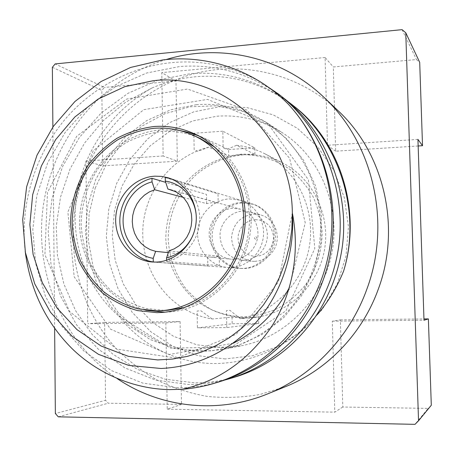 <?xml version="1.0" encoding="UTF-8"?>
<svg xmlns="http://www.w3.org/2000/svg" width="454" height="454" viewBox="0 0 454 454"><rect width="100%" height="100%" fill="white"/><g stroke="black" fill="none" stroke-linecap="round" stroke-linejoin="round"><path stroke-width="0.34" stroke-dasharray="2.27 1.7" d="M232.056 317.102L232.198 323.764L197.422 327.85L226.79 327.595L258.729 323.503L258.581 316.784L252.311 317.698L245.291 318.106L232.056 317.102L212.137 318.992C201.701 317.227 191.997 313.578 183.019 308.062M182.871 307.965C153.872 289.919 138.288 253.633 143.856 219.265C149.423 184.897 175.647 155.319 208.829 147.164L228.742 156.062L228.606 149.553L193.869 133.277L193.881 134.038M254.944 154.394L254.796 147.828L222.818 131.2L223.152 147.771L226.682 149.417L236.619 145.303L254.944 154.394L241.761 154.099L228.742 156.062M243.248 154.803C225.644 156.517 209.084 163.661 195.538 175.221C178.286 191.594 168.326 214.884 168.224 238.838C169.16 257.117 174.932 273.592 185.527 288.273C193.273 297.222 202.308 304.555 212.631 310.275C223.499 314.9 234.877 317.459 246.772 317.953L253.763 317.545C287.501 314.185 317.698 286.173 324.287 250.914C331.023 215.678 313.135 178.581 282.95 163.134C270.374 156.749 257.14 153.974 243.248 154.803M254.796 147.828L228.606 149.553M222.818 131.2L193.869 133.277M212.137 318.992L200.957 310.774L197.115 311.03L197.422 327.85M258.729 323.503L232.198 323.764M226.79 327.595L226.444 310.615L229.979 310.36L240.285 318.668L258.581 316.784M104.607 322.402L87.701 323.736L165.835 322.919L180.085 321.585L104.607 322.402L105.549 400.292L55.365 413.532M180.085 321.585L181.498 404.412L108.222 403.226L105.549 400.292M58.299 416.834L108.222 403.226M418.157 145.984L335.671 151.188L333.321 66.976L416.449 59.553L419.7 62.334M402.096 29.652L416.449 59.553M342.804 407.022L334.791 412.158L332.3 321.188L340.375 319.854L342.804 407.022L428.167 408.401L415.001 424.348M340.375 319.854L423.957 318.952M431.3 405.246L428.167 408.401M225.241 358.944L198.262 355.72L172.974 346.385L150.558 331.562L132.023 312.085L118.142 288.954L109.465 263.303L106.315 236.307L108.795 209.192L116.769 183.161L129.901 159.377L147.646 138.93L169.263 122.801L193.801 111.82L220.173 106.628L247.118 107.621L273.314 114.907L297.381 128.283L318.004 147.204L333.979 170.761L344.353 197.757L348.456 226.733L346.005 256.09L337.129 284.164L322.334 309.395L302.5 330.404L278.796 346.101L252.56 355.737L225.241 358.944M54.633 328.435L52.885 127.007M52.369 67.288L101.821 90.425L104.369 87.423L55.178 63.918M175.97 81.028L161.794 72.612L163.139 155.983L177.338 161.181L175.97 81.028L104.369 87.423M177.338 161.181L102.729 165.892L101.821 90.425M417.935 139.389L327.493 145.28L325.092 57.516L333.321 66.976M325.092 57.516L161.794 72.612M327.493 145.28L335.671 151.188M332.3 321.188L424.002 320.229M165.835 322.919L167.231 409.179L181.498 404.412M167.231 409.179L334.791 412.158M163.139 155.983L85.931 161.011L102.729 165.892M85.931 161.011L87.701 323.736M236.619 145.303C246.533 146.381 255.982 149.224 264.971 153.838C296.127 169.807 315.207 207.609 309.656 244.513C304.214 281.435 274.869 312.273 240.285 318.668M193.909 135.587L194.17 149.701L198.006 151.307L208.829 147.164M283.438 97.905C251.959 74.206 217.421 63.736 179.829 66.505L146.665 72.998L115.134 86.935L87.474 107.309L65.053 132.562L47.778 162.526L36.819 195.606L32.807 229.508L35.633 263.394L45.451 296.394L61.863 326.142L83.808 350.936L111.253 370.492L142.84 383.119L176.294 387.739C190.663 388.005 205.18 385.974 219.844 381.638M25.214 251.516C20.061 208.233 33.011 160.671 60.348 125.208C86.691 90.596 130.026 65.892 173.553 62.476C203.647 60.013 232.624 66.494 260.5 81.913M225.059 379.958C212.557 383.153 200.203 384.651 187.99 384.447L155.495 380.021L124.771 367.842L98.047 348.95L76.647 324.968L60.615 296.167L50.996 264.2L48.181 231.364L52.023 198.512L62.635 166.453L79.405 137.431L101.18 112.984L128.051 93.28L158.679 79.83L190.89 73.605C225.502 71.062 257.673 80.239 287.399 101.134M233.214 343.247L169.019 354.534L110.504 329.15L74.184 276.787L67.884 212.046L93.201 150.802L143.776 109.658L207.546 99.398L268.683 124.731L308.402 179.761L314.809 248.554L285.918 310.859L231.852 347.009L170.437 348.116L118.789 316.012C84.932 287.07 69.632 239.451 76.851 194.67C84.041 149.86 112.757 109.999 151.886 88.048L125.786 102.105L103.143 120.741L84.609 143.004L70.086 168.894L60.49 197.178L56.285 226.257L57.391 255.222L63.883 283.983L75.71 310.922L92.196 334.507L112.847 354.171L137.596 369.488L165.188 379.226L193.989 382.756C207.728 382.983 221.592 381.031 235.581 376.894M151.886 88.048C165.897 81.924 180.522 78.156 195.765 76.737C231.404 73.803 264.012 83.525 293.596 105.895M145.689 310.224C104.312 300.945 75.812 257.957 79.955 214.333C83.729 170.67 119.362 132.869 161.539 129.799L179.665 130.508M198.131 135.655L201.548 137.153C236.233 153.129 257.412 195.867 249.569 236.789C241.937 277.757 206.615 309.81 168.491 312.023L164.762 312.17M292.342 212.898L278.489 281.962L236.233 334.269L176.719 358.2L116.752 349.098L69.587 311.523L44.912 254.688L47.483 192.439L76.669 136.319L126.706 99.046L187.451 89.041L246.97 110.129L289.59 158.225L305.247 222.761L289.414 287.518M317.142 314.792C290.889 345.432 253.054 363.262 215.219 363.523C177.48 363.728 141.676 345.823 118.789 316.012M196.281 104.704C220.973 102.842 244.099 108.62 265.652 122.047C305.474 147.351 327.867 199.885 318.39 249.796C308.998 299.731 268.967 340.466 222.659 349.489L200.838 351.651L174.642 348.553L150.075 339.479L128.312 325.019L110.316 305.985L96.844 283.364L88.439 258.252L85.414 231.818L87.855 205.253L95.652 179.744L108.455 156.431L125.747 136.387L146.778 120.577L170.653 109.806L196.281 104.704M221.518 347.685L242.078 345.636C285.691 337.123 323.22 299.027 331.999 252.373C340.858 205.73 319.82 156.562 282.326 132.721C262.026 120.072 240.228 114.573 216.921 116.23L192.729 120.929L170.176 130.956L150.297 145.745L133.958 164.524L121.859 186.401L114.516 210.355L112.24 235.308L115.151 260.136L123.153 283.716L135.945 304.946L152.998 322.794L173.593 336.335L196.803 344.813L221.518 347.685M285.679 386.592L259.802 394.515C242.107 397.556 224.492 398.169 206.95 396.365C189.676 393.226 173.207 387.886 157.549 380.35C142.539 371.673 128.908 361.231 116.667 349.018C75.404 304.469 62.459 237.215 82.31 179.568C99.585 130.094 140.15 89.767 190.203 74.814C240.223 60.138 297.631 72.691 337.867 110.504M117.098 378.54C51.756 335.404 25.22 245.886 51.614 171.998C69.615 119.09 112.819 75.512 166.039 59.587M95.158 188.234L106.367 164.246L122.222 143.186L142.057 126.042L165.018 113.682L190.078 106.781L216.076 105.805L241.744 110.958L265.755 122.126L286.815 138.884L303.72 160.461L315.479 185.777L321.353 213.488L320.955 242.073L314.281 269.931L301.706 295.503L283.977 317.38L262.134 334.416L237.425 345.761L211.218 350.942L184.914 349.83L159.831 342.645L137.187 329.888L118 312.312L103.098 290.838L93.093 266.538L88.36 240.546L89.069 214.05L95.158 188.234M242.72 268.41L239.661 268.342C223.232 267.23 209.998 251.862 210.554 234.99C210.906 218.119 224.9 203.182 241.312 202.461L251.862 203.801C266.299 208.199 276.077 224.038 273.802 239.74C271.645 255.454 257.844 268.076 242.72 268.41M167.946 310.275L164.439 310.4L145.677 308.419C133.538 304.935 122.415 299.379 112.297 291.769C102.996 283.131 95.38 273.092 89.461 261.646C84.643 249.643 81.868 237.102 81.13 224.026C81.499 204.379 87.333 185.243 97.973 168.865C105.873 158.542 115.163 149.854 125.849 142.806C137.136 136.881 149.043 133.124 161.567 131.529C175.023 130.587 187.967 132.937 200.401 138.583M214.759 147.13C240.654 166.374 254.297 202.393 247.856 236.466C241.414 270.539 215.565 299.09 184.432 307.557M240.291 154.746C258.23 154.275 274.772 159.155 289.919 169.387C299.209 177.015 306.932 186.129 313.095 196.73C318.175 207.972 321.194 219.832 322.158 232.306C322.062 251.096 316.296 269.387 305.65 284.703C297.756 294.266 288.557 302.114 278.052 308.249C267.037 313.237 255.608 316.109 243.758 316.869C226.041 316.483 209.158 310.513 195.18 299.867C177.327 284.664 166.652 262.049 165.778 238.271C166.13 220.077 171.283 203.398 181.237 188.234C195.356 169.189 216.95 156.783 240.291 154.746M255.687 239.252C254.041 238.435 254.024 237.567 255.63 236.63C257.276 237.442 257.299 238.316 255.687 239.252M255.25 219.651L259.206 219.935L262.997 221.132L266.424 223.175L269.318 225.961L271.526 229.361L272.945 233.197L273.49 237.277L273.138 241.397L271.901 245.336L269.852 248.906L267.083 251.913L263.751 254.217L260.011 255.693L256.067 256.277L252.112 255.942L248.344 254.705L244.95 252.634L242.101 249.831L239.933 246.443L238.554 242.635L238.027 238.594L238.384 234.525L239.599 230.626L241.613 227.091L244.337 224.094L247.629 221.785L251.329 220.275L255.25 219.651M254.813 261.385L259.421 260.766L263.836 259.194L267.866 256.731L271.344 253.485L274.125 249.581L276.094 245.183L277.167 240.472L277.298 235.649L276.48 230.916L274.755 226.467L272.19 222.483L268.893 219.134L265.011 216.552L260.698 214.844L253.758 214.05C240.716 215.939 233.316 223.601 231.563 237.045C232.238 250.568 239.02 258.649 251.919 261.283L254.813 261.385M242.986 211.087L250.177 211.904L254.643 213.675L258.666 216.354L262.077 219.832L264.733 223.97L266.521 228.595L267.366 233.521L267.23 238.532L266.112 243.429L264.069 248.003L261.181 252.061L257.571 255.443L253.394 258.003L248.82 259.637L244.048 260.29L241.051 260.182C227.692 257.446 220.667 249.053 219.986 234.996C220.423 222.505 230.859 211.581 242.986 211.087M229.525 198.88L240.472 200.259C255.449 204.822 265.596 221.314 263.218 237.669C260.976 254.041 246.63 267.196 230.944 267.548L227.766 267.48C210.724 266.322 197.019 250.336 197.609 232.771C197.984 215.207 212.506 199.652 229.525 198.88M242.811 202.921L253.315 204.249C267.678 208.624 277.411 224.389 275.147 240.001C273.007 255.63 259.268 268.189 244.224 268.518L241.176 268.45C224.826 267.344 211.655 252.061 212.205 235.274C212.551 218.488 226.484 203.63 242.811 202.921M168.899 250.909L219.242 256.294L213.448 257.163L210.162 257.043L168.321 252.651M183.166 197.348L206.638 203.625L212.387 202.666L218.187 203.063L172.582 190.328M234.003 259.262L230.91 259.149C218.425 257.946 208.579 246.017 209.186 233.089C209.646 220.162 220.423 208.846 232.942 208.318L240.359 209.158C252.685 213.772 258.553 222.954 257.946 236.721C255.103 250.222 247.124 257.736 234.003 259.262M169.989 178.416C187.536 182.803 200.526 200.957 199.709 220.536C199.005 240.115 184.574 257.849 166.618 261.555L166.595 260.284M196.304 217.421C196.491 223.657 195.362 229.645 192.91 235.382M219.242 256.294L219.424 265.607L166.618 261.555M165.25 177.531L218.005 193.824L218.187 203.063M155.092 262.094L207.824 265.936L207.648 256.658M206.638 203.625L206.462 194.426L165.716 182.366M252.311 317.698L253.763 317.545M264.971 153.838L282.95 163.134M161.011 312.5L168.491 312.023M194.755 133.981L201.548 137.153M222.659 349.489L242.078 345.636M265.652 122.047L282.326 132.721M152.243 261.998L239.661 268.342M168.162 177.798L251.862 203.801M250.177 211.904L260.698 214.844M240.472 200.259L253.315 204.249M227.766 267.48L241.176 268.45M241.051 260.182L251.919 261.283M210.162 257.043L230.91 259.149M170.267 189.573L240.359 209.158"/><path stroke-width="0.68" d="M418.157 145.984L422.521 145.706L419.7 62.334L405.762 32.756L418.537 420.784L415.001 424.348L58.299 416.834L55.365 413.532L54.633 328.435M52.885 127.007L52.369 67.288L55.178 63.918L402.096 29.652L405.762 32.756M423.957 318.952L428.377 318.907L431.3 405.246L418.537 420.784M422.521 145.706L417.935 139.389L424.002 320.229L428.377 318.907M193.881 134.038L193.909 135.587M214.475 383.255L219.844 381.638C271.095 365.703 312.812 322.141 327.987 264.597C342.395 208.528 326.625 145.541 288.239 104.125C325.813 144.61 341.283 207.569 326.154 264.568C310.922 321.546 266.543 367.604 214.475 383.255C203.812 386.456 193.035 388.459 182.139 389.277L169.637 389.611C133.493 389.061 97.162 373.319 71.653 348.224C45.729 322.09 30.248 289.856 25.214 251.516M260.5 81.913L278.904 94.341C323.64 128.942 348.587 194.306 337.668 252.901C326.42 313.896 283.688 362.054 230.252 378.5L225.059 379.958M230.252 378.5L235.581 376.894C288.154 360.709 330.137 313.43 341.187 253.576C351.912 196.083 327.413 131.921 283.438 97.905L278.904 94.341M288.239 104.125C254.711 70.166 207.189 54.332 162.356 59.99L130.531 67.464L101.083 81.51L74.95 101.492L53.311 126.405L37.012 155.172L26.638 186.77L22.7 219.674L25.396 252.503L34.782 283.943L50.519 312.295L72.078 336.261L98.558 354.375L128.737 365.408L161.022 368.489C197.796 366.684 229.65 351.118 256.578 321.801C281.645 292.864 295.083 252.821 292.342 212.898L291.848 229.276L289.556 245.54L285.504 261.453L279.749 276.787L272.377 291.326L263.496 304.867L253.247 317.227L241.783 328.242L229.27 337.765L215.888 345.687L201.843 351.912L187.32 356.384L172.52 359.063L157.646 359.937L128.431 356.35L101.123 346.022L76.998 329.638L57.113 308.135L42.29 282.626L33.097 254.348L29.856 224.599L32.665 194.698L41.376 165.965L55.626 139.662L74.836 116.99L98.212 99.017L124.759 86.686L153.299 80.704C222.25 72.3 291.814 134.168 292.342 212.898C300.378 253.576 291.99 296.218 270.295 328.56C247.124 361.253 217.738 381.491 182.139 389.277M164.762 312.17L145.689 310.224M156.908 312.658L137.431 310.581C124.839 306.938 113.296 301.155 102.814 293.227C93.172 284.238 85.29 273.796 79.161 261.896C74.178 249.411 71.306 236.375 70.552 222.783C70.955 202.359 77.01 182.468 88.048 165.432C96.237 154.689 105.873 145.643 116.956 138.3C128.664 132.12 141.018 128.193 154.014 126.513C168.139 125.497 181.719 127.988 194.755 133.981C230.082 150.246 251.664 193.869 243.65 235.671C235.853 277.513 199.834 310.252 161.011 312.5L156.908 312.658M179.665 130.508L189.029 132.523L198.131 135.655M287.399 101.134L291.417 104.182C338.712 140.195 361.997 211.138 343.638 271.01C337.084 287.217 328.253 301.808 317.142 314.792M291.411 104.176L293.596 105.895C340.273 141.552 362.179 210.69 343.638 271.01M289.414 287.518C276.038 312.511 257.304 331.085 233.214 343.247M166.039 59.587C219.066 43.153 280.89 56.245 323.668 97.065L337.867 110.504C383.936 152.97 401.557 227.329 378.188 289.465C362.156 333.911 327.164 370.021 285.679 386.592L267.554 393.924C216.95 414.576 159.615 407.454 117.098 378.54M323.668 97.065C372.955 142.46 391.887 222.545 366.741 289.487C349.506 337.367 311.921 376.207 267.554 393.924M156.119 262.077L152.243 261.998C131.416 260.579 114.862 240.643 115.691 218.737C116.264 196.826 133.992 177.298 154.786 176.169L161.545 176.379L168.162 177.798C186.458 183.359 198.852 203.959 195.85 224.497C193.007 245.064 175.306 261.612 156.119 262.077M154.042 128.283C167.742 127.307 180.925 129.691 193.586 135.44C228.441 151.273 249.791 194.198 241.903 235.342C234.23 276.526 198.682 308.692 160.455 310.712L156.88 310.848L137.778 308.816C125.423 305.258 114.102 299.589 103.813 291.82C94.353 283.007 86.612 272.763 80.591 261.09C75.705 248.843 72.884 236.052 72.141 222.715C72.532 202.671 78.48 183.149 89.307 166.431C97.349 155.898 106.803 147.028 117.682 139.826C129.174 133.765 141.29 129.918 154.042 128.283M193.586 135.44L200.401 138.583L214.759 147.13M184.432 307.557L167.946 310.275L160.455 310.712M168.321 252.651L155.631 251.357L153.208 258.354C136.274 255.591 123.255 239.371 123.079 221.319C122.79 203.273 135.303 186.089 152.033 181.872L154.678 189.732L149.321 191.928L144.44 195.146L140.201 199.278L136.762 204.158L134.236 209.623L132.721 215.474L132.267 221.49L132.891 227.471L134.571 233.191L137.25 238.446L140.836 243.043L145.206 246.823L150.195 249.626L155.631 251.357M154.678 189.732L183.166 197.348M166.595 260.284L166.561 257.929L168.899 250.909L174.183 248.871L179.046 245.83L183.314 241.88L186.844 237.164L189.494 231.852L191.174 226.12L191.826 220.184L191.429 214.254L189.988 208.534L187.564 203.233L184.25 198.54L180.159 194.618L175.443 191.594L167.884 189.017L165.313 181.118L165.25 177.531L169.989 178.416M165.313 181.118C182.088 183.149 195.929 199.136 196.304 217.421M192.91 235.382C187.371 247.317 178.587 254.836 166.561 257.929M172.582 190.328L167.884 189.017M153.208 258.354L153.265 261.964L155.092 262.094M153.265 261.964C134.526 259.2 120.021 241.358 119.833 221.467C119.51 201.576 133.465 182.673 151.977 178.303L152.033 181.872M165.716 182.366L151.977 178.303"/></g></svg>
